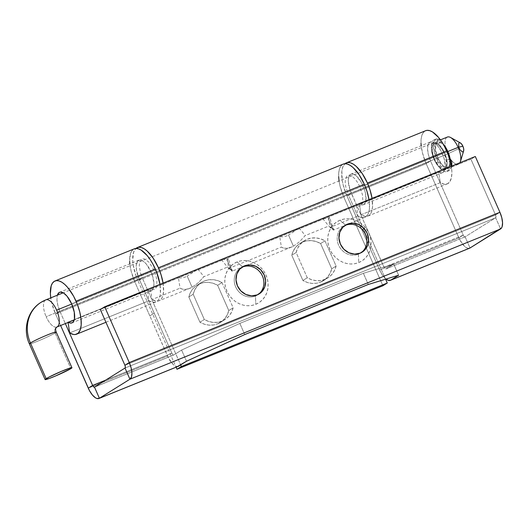 <?xml version="1.0" encoding="UTF-8"?>
<svg xmlns="http://www.w3.org/2000/svg" width="529" height="529" viewBox="0 0 529 529"><rect width="100%" height="100%" fill="white"/><g stroke="black" fill="none" stroke-linecap="round" stroke-linejoin="round"><path stroke-width="0.4" stroke-dasharray="2.65 1.98" d="M177.85 366.458L176.217 366.359L173.241 364.514L168.784 358.556L149.826 315.859L154.19 313.135L139.187 279.12L136.489 270.134L136.284 264.963L137.414 261.392L139.709 259.957L142.823 260.883L146.282 264.017L150.963 271.767L71.693 303.911L150.963 271.767A16.492 6.857 -112.1 0 1 151.274 290.725A16.492 6.857 -112.1 0 1 147.307 289.991L68.029 322.135L68.393 322.353A16.492 6.857 67.9 0 1 68.029 322.135L68.082 322.478L68.029 322.135L147.307 289.991L148.96 300.77L69.683 332.913L148.96 300.77A28.705 11.936 -112.1 0 0 155.863 302.046A28.705 11.936 -112.1 0 0 159.97 284.364L160.446 292.954L160.102 295.559L158.588 299.626L157.457 301.021L154.541 302.383L152.808 302.33L148.96 300.77L147.307 289.991L149.515 290.89L151.406 290.666L152.841 289.337L153.708 286.996L153.946 283.822L152.524 275.92L150.963 271.767A16.492 6.857 -112.1 0 0 138.876 260.156A16.492 6.857 -112.1 0 0 139.187 279.12L59.909 311.264A16.492 6.857 67.9 0 1 57.377 295.182M361.043 214.774L440.32 182.637A28.705 11.936 -112.1 0 0 447.223 183.913A28.705 11.936 -112.1 0 0 451.336 166.232L451.878 171.892L451.462 177.427L449.954 181.493L447.461 183.808L444.175 184.198L440.32 182.637L361.043 214.774L359.396 204.002L438.667 171.859A16.492 6.857 -112.1 0 0 442.634 172.593A16.492 6.857 -112.1 0 0 442.33 153.628A16.492 6.857 -112.1 0 0 430.242 142.023A16.492 6.857 -112.1 0 0 430.546 160.981L351.276 193.125A16.492 6.857 67.9 0 1 350.965 174.167A16.492 6.857 67.9 0 1 363.053 185.772L442.33 153.628L363.053 185.772A16.492 6.857 67.9 0 1 363.357 204.73A16.492 6.857 67.9 0 1 359.396 204.002L438.667 171.859L440.32 182.637L438.667 171.859L440.882 172.752L442.773 172.533L444.201 171.204L445.068 168.863L445.312 165.689L443.891 157.781L440.921 150.765L437.648 145.885L434.19 142.744L432.557 141.99L429.799 142.248L428.047 144.801L427.577 149.257L428.457 154.944L430.546 160.981L351.276 193.125L346.912 195.849L379.624 270.015L382.282 274.888L385.985 279.081A14.66 6.097 67.9 0 1 379.624 270.015L458.894 237.871L426.189 163.706L346.912 195.849A28.705 11.936 67.9 0 1 344.968 163.706L342.561 167.686L341.853 171.211L342.217 180.21L343.268 185.335L346.912 195.849L351.276 193.125L366.273 227.146L361.915 229.864L366.273 227.146L350.092 190.116L348.3 181.401L348.776 176.944L350.522 174.391L351.798 173.968L354.913 174.887L356.632 176.203L361.644 182.908L364.613 189.924L365.632 194.044L365.797 201.007L364.924 203.341L363.496 204.67L361.605 204.895L359.396 204.002L361.043 214.774L364.898 216.341L366.63 216.387L368.191 215.951L370.677 213.637L371.563 211.805L372.535 206.965L372.059 198.375A28.705 11.936 67.9 0 1 367.953 216.057A28.705 11.936 67.9 0 1 361.043 214.774M255.467 295.989A15.883 14.402 -122 0 1 235.974 287.531A15.883 14.402 -122 0 1 241.555 267.509A15.883 14.402 58 0 0 240.662 268.018A15.883 14.402 58 0 0 236.225 288.034A15.883 14.402 58 0 0 255.467 295.989L257.206 294.898L255.467 295.989A15.883 14.402 58 0 0 257.478 294.964A15.883 14.402 58 0 0 258.331 294.382A15.883 14.402 -122 0 1 255.467 295.989L255.798 304.314L255.467 295.989M237.104 261.934A23.21 21.054 58 0 0 226.888 291.056A23.21 21.054 58 0 0 255.798 304.314L259.435 302.357L262.569 299.665L265.089 296.339L266.894 292.497L267.912 288.305L268.104 283.908L267.462 279.477L266.014 275.192L263.812 271.212L260.949 267.687L257.524 264.758L253.675 262.529L249.549 261.101L245.304 260.513L241.098 260.79L237.104 261.934L233.468 263.885L230.333 266.583L227.814 269.909L226.009 273.751L224.997 277.943L224.805 282.341L225.44 286.771L226.888 291.056L229.09 295.037L231.953 298.561L235.379 301.49L239.227 303.719L243.353 305.147L247.598 305.736L251.804 305.451L255.798 304.314A23.21 21.054 58 0 0 266.014 275.192A23.21 21.054 58 0 0 237.104 261.934L242.527 266.854L237.104 261.934M358.417 254.244L360.163 253.153L358.417 254.244A15.883 14.402 -122 0 1 338.924 245.787A15.883 14.402 -122 0 1 344.511 225.764A15.883 14.402 58 0 0 343.612 226.273A15.883 14.402 58 0 0 339.182 246.296A15.883 14.402 58 0 0 358.417 254.244L358.755 262.569L358.417 254.244A15.883 14.402 58 0 0 360.434 253.219A15.883 14.402 58 0 0 361.287 252.637A15.883 14.402 -122 0 1 358.417 254.244M340.061 220.19A23.21 21.054 58 0 0 329.845 249.311A23.21 21.054 58 0 0 358.755 262.569L362.391 260.618L365.526 257.921L368.045 254.594L369.85 250.753L370.862 246.56L371.054 242.163L370.419 237.733L368.971 233.448L366.769 229.467L363.906 225.943L360.48 223.013L356.632 220.785L352.506 219.356L348.261 218.768L344.055 219.052L340.061 220.19L336.424 222.147L333.283 224.838L330.77 228.164L328.965 232.006L327.947 236.205L327.755 240.596L328.397 245.026L329.845 249.311L332.047 253.292L334.91 256.816L338.335 259.746L342.184 261.974L346.31 263.402L350.555 263.991L354.754 263.713L358.755 262.569A23.21 21.054 58 0 0 368.971 233.448A23.21 21.054 58 0 0 340.061 220.19L345.483 225.109L340.061 220.19M100.312 309.511L470.949 159.229L495.547 214.992L124.91 365.274L495.547 214.992L499.912 212.274L495.547 214.992L470.949 159.229L475.313 156.505L470.949 159.229L100.312 309.511M425.653 130.703A28.705 11.936 -112.1 0 0 426.189 163.706L430.546 160.981L463.259 235.154L464.211 236.569L465.117 236.833L385.839 268.977L393.695 264.077L398.615 275.232L393.695 264.077L385.839 268.977L384.424 268.104L366.273 227.146L383.988 267.29L463.259 235.154L430.546 160.981L426.189 163.706L422.545 153.192L421.19 145.693M421.018 143.299L421.13 139.067L421.838 135.543L423.101 132.852L425.607 130.723M469.216 248.319L467.583 248.22L464.607 246.382L460.151 240.424L458.894 237.871L463.259 235.154L458.894 237.871L426.189 163.706L346.912 195.849L379.624 270.015L458.894 237.871A14.66 6.097 -112.1 0 0 469.64 248.194M465.117 236.833L470.036 247.989L465.117 236.833L495.66 217.769L500.579 228.925L495.66 217.769L465.117 236.833L385.839 268.977A2.44 1.018 67.9 0 1 385.773 269.01A2.44 1.018 67.9 0 1 383.988 267.29L463.259 235.154A2.44 1.018 -112.1 0 0 465.051 236.873A2.44 1.018 -112.1 0 0 465.117 236.833M393.695 264.077L363.383 273.308L239.842 323.404L181.606 350.066L173.75 354.972L94.479 387.116L173.75 354.972L181.606 350.066L239.842 323.404L363.383 273.308L393.695 264.077M125.016 368.045L495.66 217.769A2.44 1.018 -112.1 0 0 495.547 214.992L495.984 216.731L495.66 217.769L125.016 368.045M368.303 284.463L363.383 273.308L368.303 284.463M244.755 334.553L239.842 323.404L244.755 334.553M186.525 361.221L181.606 350.066L186.525 361.221M173.684 355.005A2.44 1.018 -112.1 0 1 171.899 353.286L105.621 380.159L171.899 353.286L154.19 313.135L171.899 353.286L172.851 354.701L173.75 354.972A2.44 1.018 -112.1 0 1 173.684 355.005L94.413 387.149M178.28 366.326A14.66 6.097 -112.1 0 1 167.534 356.01L88.257 388.154L167.534 356.01L134.822 281.845L139.187 279.12L154.19 313.135L149.826 315.859L134.822 281.845L139.187 279.12L59.909 311.264L65.345 323.589L59.909 311.264L57.82 305.22L56.94 299.54L57.41 295.083M134.287 248.835A28.705 11.936 -112.1 0 0 134.822 281.845L131.179 271.324L129.823 263.832M129.651 261.438L130.471 253.675L131.734 250.984L134.24 248.855M55.545 313.988L59.909 311.264L55.545 313.988L60.623 325.5L55.545 313.988A28.705 11.936 67.9 0 1 50.777 297.853L51.902 303.467L55.545 313.988L134.822 281.845L55.545 313.988M447.679 153.899L448.169 153.668L447.679 153.899A14.66 6.097 -112.1 0 0 449.147 156.842A14.66 6.097 67.9 0 1 447.679 153.899L437.384 158.072L447.679 153.899A14.66 6.097 67.9 0 1 445.881 148.788A14.66 6.097 -112.1 0 0 447.679 153.899M460.375 142.909A4.887 2.03 -112.1 0 0 458.577 143.934A4.887 2.03 -112.1 0 0 459.403 148.378L448.632 153.45L459.403 148.378A4.887 2.03 -112.1 0 0 463.642 150.963M460.395 161.662A14.66 6.097 67.9 0 1 450.034 158.31A14.66 6.097 -112.1 0 0 458.418 164.215A14.66 6.097 -112.1 0 0 459.952 162.734M450.258 159.573A14.66 6.097 67.9 0 1 448.123 168.387A14.66 6.097 67.9 0 1 437.384 158.072A14.66 6.097 67.9 0 1 437.106 141.217A14.66 6.097 67.9 0 1 443.209 144.093M447.402 137.044A14.66 6.097 -112.1 0 0 445.497 147.122A14.66 6.097 67.9 0 1 450.596 137.5M459.82 149.224L460.29 150.005M462.3 151.83L462.736 151.876M463.417 151.453L463.754 150.395M460.481 142.975L459.562 142.698M458.881 143.128L458.663 143.584M458.782 146.586L459.403 148.378M45.911 299.831A14.66 6.097 -112.1 0 0 45.481 300.042A34.206 31.026 58 0 0 40.826 302.462M55.135 332.946A14.66 0.965 -23.8 0 1 40.356 340.054A14.66 0.965 -23.8 0 1 29.373 343.876A14.66 0.965 156.2 0 0 40.303 340.074A14.66 0.965 156.2 0 0 55.135 332.946A4.887 4.43 -122 0 1 56.623 327.16A4.887 4.43 58 0 0 55.135 332.946L70.879 368.634L55.135 332.946A14.66 0.965 156.2 0 0 56.193 332.04M444.558 152.868L71.746 304.03L444.558 152.868L441.9 147.994L438.852 144.364L435.87 142.526L433.416 142.757L431.862 145.025L431.446 148.986L432.226 154.038L434.084 159.408A14.66 6.097 -112.1 0 0 444.829 169.723A14.66 6.097 -112.1 0 0 444.558 152.868A14.66 6.097 -112.1 0 0 433.813 142.552A14.66 6.097 -112.1 0 0 434.084 159.408L436.742 164.281L439.791 167.911L442.773 169.756L445.226 169.525L446.78 167.25L447.197 163.289L446.416 158.237L444.558 152.868M56.894 327.015A14.66 6.097 67.9 0 1 46.149 316.699L434.084 159.408L46.149 316.699A14.66 6.097 -112.1 0 0 56.861 327.028M445.034 147.426A13.437 5.588 -112.1 0 0 437.569 142.347A13.437 5.588 -112.1 0 0 437.82 157.801L434.521 159.136A13.437 5.588 67.9 0 1 434.276 143.683A13.437 5.588 67.9 0 1 444.122 153.139L447.131 151.922L444.122 153.139A13.437 5.588 67.9 0 1 444.373 168.592A13.437 5.588 67.9 0 1 434.521 159.136L437.82 157.801A13.437 5.588 -112.1 0 0 447.666 167.257A13.437 5.588 -112.1 0 0 449.491 158.409M45.481 300.042A14.66 6.097 -112.1 0 0 46.149 316.699A14.66 6.097 67.9 0 1 45.481 300.042M434.521 159.136L432.815 154.21L432.153 147.604L433.079 144.688L434.95 143.524L436.161 143.657L438.891 145.343L442.971 150.805L445.828 158.065L446.489 164.671L445.563 167.587L443.692 168.758L442.482 168.619L438.336 165.445L434.521 159.136M320.607 282.089A21.987 19.943 58 0 0 323.398 280.661A21.987 19.943 58 0 0 331.736 268.785L336.1 266.061A21.987 19.943 -122 0 1 327.762 277.943A21.987 19.943 -122 0 1 324.971 279.365L320.607 282.089L324.971 279.365A21.987 19.943 -122 0 1 307.27 277.751L302.905 280.476A21.987 19.943 58 0 0 320.607 282.089L316.296 283.253L311.76 283.365L307.223 282.426L302.905 280.476L291.777 255.236L293.324 250.911L295.777 247.136L299.024 244.094L302.899 241.938L307.217 240.774L311.753 240.655L316.289 241.601L320.607 243.552L331.736 268.785L330.189 273.109L327.729 276.885L324.489 279.934L320.607 282.089M188.694 288.702L192.12 287.287L198.097 282.909L203.969 276.634L227.45 267.112L230.895 269.605L231.947 271.139L231.933 270.55L228.64 268.481L281.355 247.103L283.928 248.134L286.824 248.299L291.539 247.063L293.43 246.216L299.407 241.832L305.273 235.557L328.76 226.035L332.205 228.528L333.257 230.062L333.244 229.474L329.944 227.404L357.954 216.044A28.731 11.949 -112.1 0 0 364.871 217.326A28.731 11.949 -112.1 0 0 368.984 199.618L369.46 208.234L368.488 213.081L367.595 214.913L365.103 217.227L363.542 217.664L359.932 217.069L357.954 216.044L356.301 205.272L358.986 206.217L361.128 205.483L362.504 203.129L362.854 201.423L362.458 194.778L360.024 187.134L357.551 182.412L354.701 178.59L351.778 176.091L349.107 175.178L346.978 175.959L345.622 178.346L345.186 182.075L345.715 186.744L348.175 194.388L385.581 279.2L348.175 194.388L343.81 197.105L348.175 194.388L142.268 277.87L140.423 272.766L139.272 265.565L139.709 261.835L141.071 259.448L142.05 258.846L144.483 258.912L148.788 262.08L152.941 268.183L155.943 275.735L156.921 280.681L156.597 286.619L156.015 287.981L154.23 289.548L151.783 289.442L150.395 288.761L152.041 299.533L180.052 288.179L182.617 289.204L185.514 289.37L188.694 288.702M163.071 283.108A28.731 11.949 67.9 0 1 158.958 300.816A28.731 11.949 67.9 0 1 152.041 299.533L155.896 301.1L157.635 301.153L159.196 300.717L161.689 298.402L162.575 296.571L163.547 291.724L163.071 283.108M333.039 229.48L328.337 218.913L322.28 218.008L328.76 226.035L332.205 228.528L333.257 230.062C334.328 230.161 333.224 229.275 329.944 227.404L328.297 216.626L329.732 217.988L328.337 218.913L333.244 229.474M231.728 270.557L227.034 259.99L220.97 259.084L227.45 267.112L230.895 269.605L231.947 271.139C233.024 271.238 231.92 270.352 228.64 268.481L226.987 257.702L228.422 259.065L227.034 259.99L231.933 270.55M217.657 323.827A21.987 19.943 58 0 0 220.448 322.406A21.987 19.943 58 0 0 228.779 310.53L233.144 307.805A21.987 19.943 -122 0 1 224.805 319.681A21.987 19.943 -122 0 1 222.015 321.11L217.657 323.827L222.015 321.11A21.987 19.943 -122 0 1 204.313 319.496L199.949 322.221A21.987 19.943 58 0 0 217.657 323.827L213.339 324.998L208.803 325.11L204.267 324.165L199.949 322.221L188.82 296.981L193.184 294.256A21.987 19.943 -122 0 1 201.516 282.38A21.987 19.943 -122 0 1 222.015 282.572L217.65 285.296A21.987 19.943 58 0 0 197.158 285.105A21.987 19.943 58 0 0 188.82 296.981L190.367 292.656L192.821 288.88L196.067 285.839L199.949 283.683L204.26 282.519L208.796 282.4L213.332 283.346L217.65 285.296L222.015 282.572L233.144 307.805L228.779 310.53L217.65 285.296L228.779 310.53L227.232 314.854L224.779 318.63L221.532 321.672L217.657 323.827M343.281 164.076A28.731 11.949 -112.1 0 0 343.81 197.105L382.91 285.753L343.81 197.105L340.167 186.585L339.043 180.978M338.639 176.686L338.752 172.447L339.459 168.916L340.722 166.225L343.228 164.096M333.257 230.062L333.68 229.87L329.712 217.915M293.43 246.216L299.407 241.832L305.273 235.557L298.792 227.53L293.688 231.755L288.51 235.061L293.43 246.216L288.51 235.061C284.939 236.913 282.003 237.329 279.709 236.324L281.355 247.103C284.628 248.98 288.649 248.683 293.43 246.216M231.947 271.139L232.37 270.947L228.409 258.992M192.12 287.287L198.097 282.909L203.969 276.634L197.489 268.6L192.377 272.825L187.2 276.138L192.12 287.287L187.2 276.138C183.629 277.989 180.7 278.406 178.399 277.401L180.052 288.179C183.318 290.057 187.345 289.76 192.12 287.287M137.904 280.595A28.731 11.949 67.9 0 1 135.9 248.478L133.546 252.406L132.726 260.169L133.202 264.943L135.841 275.358L137.904 280.595L142.268 277.87L180.647 364.891L142.268 277.87L137.904 280.595L176.104 367.205L137.904 280.595L343.81 197.105L137.904 280.595M336.1 266.061L331.736 268.785L320.607 243.552L324.965 240.827L336.1 266.061L334.553 270.385L332.093 274.167L328.846 277.209L324.971 279.365L320.66 280.529L316.124 280.641L311.581 279.702L307.27 277.751L296.141 252.512A21.987 19.943 -122 0 1 304.473 240.635A21.987 19.943 -122 0 1 324.965 240.827L320.607 243.552A21.987 19.943 58 0 0 300.108 243.36A21.987 19.943 58 0 0 291.777 255.236L296.141 252.512L291.777 255.236L302.905 280.476L307.27 277.751L296.141 252.512L297.688 248.187L300.141 244.411L303.388 241.369L307.263 239.214L311.574 238.05L316.117 237.938L320.653 238.877L324.965 240.827L336.1 266.061M222.015 282.572L233.144 307.805L231.596 312.13L229.136 315.906L225.89 318.947L222.015 321.11L217.703 322.273L213.167 322.386L208.631 321.447L204.313 319.496L193.184 294.256L194.732 289.932L197.185 286.156L200.431 283.114L204.306 280.959L208.624 279.795L213.161 279.676L217.697 280.621L222.015 282.572M193.184 294.256L188.82 296.981L199.949 322.221L204.313 319.496L193.184 294.256M437.225 140.006L439.282 139.173A17.1 7.115 -112.1 0 0 436.187 138.955A17.1 7.115 -112.1 0 0 438.283 162.158L436.227 162.992A17.1 7.115 67.9 0 1 434.13 139.788A17.1 7.115 67.9 0 1 437.225 140.006L438.29 143.524L440.346 142.691L439.282 139.173L437.225 140.006M449.676 159.024L447.521 159.771L449.538 161.676L450.318 161.358L449.538 161.676A17.1 7.115 67.9 0 1 446.985 171.489A17.1 7.115 67.9 0 1 436.227 162.992L438.283 162.158L434.587 153.278L433.443 146.778L433.952 141.726L436.022 139.028L439.282 139.173L440.346 142.691L438.468 142.175L436.941 142.724L435.889 144.298L435.539 149.892L437.523 157.106L441.193 163.567L443.289 165.808L445.332 167.124L447.144 167.402L448.572 166.609L449.505 164.823L449.676 159.024M451.687 166.086L450.027 170.007L449.174 170.596L447.098 170.801L443.355 168.711L440.743 165.881L438.283 162.158A17.1 7.115 -112.1 0 0 449.042 170.649A17.1 7.115 -112.1 0 0 451.687 166.086M105.945 322.287L155.863 302.046M138.876 260.156L59.605 292.299M367.953 216.057L447.223 183.913M430.242 142.023L350.965 174.167M242.408 266.927L240.662 268.018M345.358 225.182L343.612 226.273M362.18 252.128L360.434 253.219M259.223 293.873L257.478 294.964M442.634 172.593L363.357 204.73M385.773 269.01L465.051 236.873M151.274 290.725L71.997 322.869M458.418 164.215L448.123 168.387M440.445 139.868L437.106 141.217M444.829 169.723L74.219 319.992M447.666 167.257L444.373 168.592M437.569 142.347L434.276 143.683M433.813 142.552L63.202 292.821M323.398 280.661L327.762 277.943M190.228 288.14L158.958 300.816M364.871 217.326L333.601 230.009M291.539 247.063L232.291 271.079M220.448 322.406L224.805 319.681M201.516 282.38L197.158 285.105M333.177 229.718L331.828 226.822M231.867 270.795L230.518 267.899M304.473 240.635L300.108 243.36M434.13 139.788L436.187 138.955M446.985 171.489L449.042 170.649"/><path stroke-width="0.79" d="M134.24 248.855L135.735 248.485L138.32 248.775L141.157 250.091L147.181 255.56L150.124 259.501L152.874 264.05L156.789 272.633L159.97 284.364A28.705 11.936 -112.1 0 0 155.328 269.043L76.05 301.186A28.705 11.936 67.9 0 1 76.586 334.189A28.705 11.936 67.9 0 1 69.683 332.913L68.082 322.478L69.683 332.913L73.531 334.473L75.263 334.526L78.18 333.164L80.203 329.944L81.175 325.097L81.03 318.98L79.78 312.037L77.518 304.77L73.597 296.194L67.904 287.703L64.875 284.529L61.886 282.235L59.043 280.919L56.464 280.628L54.242 281.375L52.464 283.127L51.194 285.819L50.374 293.575L50.85 298.343M68.029 322.135L70.245 323.034L72.136 322.809L73.564 321.48L74.43 319.139L74.265 312.183L71.693 303.911L67.004 296.161L63.553 293.02L60.438 292.101L59.162 292.53L57.377 295.182A16.492 6.857 67.9 0 1 59.605 292.299A16.492 6.857 67.9 0 1 71.693 303.911A16.492 6.857 67.9 0 1 71.997 322.869A16.492 6.857 67.9 0 1 68.393 322.353M367.417 183.047A28.705 11.936 67.9 0 1 372.059 198.375L370.128 190.281L367.417 183.047L446.694 150.904L367.417 183.047L362.213 173.505L356.242 166.39L353.246 164.102L350.41 162.787L347.824 162.496L344.968 163.706A28.705 11.936 67.9 0 1 346.376 162.846A28.705 11.936 67.9 0 1 367.417 183.047M425.607 130.723L427.101 130.352L429.68 130.643L432.524 131.959L438.541 137.421L441.49 141.362L444.241 145.918L448.156 154.494L451.336 166.232A28.705 11.936 -112.1 0 0 446.694 150.904A28.705 11.936 -112.1 0 0 425.653 130.703L346.376 162.846M241.555 267.509A15.883 14.402 -122 0 1 242.672 266.993A15.883 14.402 58 0 0 241.555 267.509M257.206 294.898A15.883 14.402 -122 0 1 237.971 286.949A15.883 14.402 -122 0 1 242.408 266.927A15.883 14.402 -122 0 1 244.418 265.902L239.782 269.082L236.827 273.982L236 279.867L237.428 285.825L240.893 290.963L245.873 294.488L251.599 295.87L257.206 294.898L261.842 291.717L264.798 286.817L265.624 280.932L264.196 274.974L260.731 269.836L255.758 266.312L250.032 264.93L244.418 265.902A15.883 14.402 -122 0 1 263.654 273.85A15.883 14.402 -122 0 1 259.223 293.873A15.883 14.402 -122 0 1 257.206 294.898M360.163 253.153A15.883 14.402 -122 0 1 340.927 245.205A15.883 14.402 -122 0 1 345.358 225.182A15.883 14.402 -122 0 1 347.374 224.157L345.629 225.248A15.883 14.402 58 0 0 344.511 225.764A15.883 14.402 -122 0 1 345.629 225.248A15.883 14.402 -122 0 1 364.593 232.7A15.883 14.402 -122 0 1 361.287 252.637A15.883 14.402 58 0 0 364.593 232.7A15.883 14.402 58 0 0 345.629 225.248L347.374 224.157A15.883 14.402 -122 0 1 366.61 232.112A15.883 14.402 -122 0 1 362.18 252.128A15.883 14.402 -122 0 1 360.163 253.153L364.798 249.972L367.754 245.072L368.581 239.194L367.152 233.229L363.688 228.092L358.715 224.567L352.982 223.185L347.374 224.157L342.739 227.338L339.783 232.244L338.957 238.123L340.385 244.081L343.85 249.219L348.829 252.743L354.556 254.125L360.163 253.153M100.312 309.511L104.676 306.787L129.268 362.55L124.91 365.274L100.312 309.511L104.676 306.787L475.313 156.505L499.912 212.274L129.268 362.55L104.676 306.787L475.313 156.505L499.912 212.274L129.268 362.55A14.66 6.097 67.9 0 1 129.936 379.2L500.579 228.925A14.66 6.097 -112.1 0 0 499.912 212.274L501.77 217.644L502.55 222.689L502.133 226.657L501.485 228.025L470.036 247.989L390.759 280.132L398.615 275.232L368.303 284.463L244.755 334.553L186.525 361.221L178.67 366.128L99.399 398.264L129.936 379.2L131.49 376.932L131.913 372.971L131.132 367.919L129.268 362.55L124.91 365.274L100.312 309.511M258.331 294.382A15.883 14.402 58 0 0 261.637 274.445A15.883 14.402 58 0 0 242.672 266.993A15.883 14.402 -122 0 1 261.637 274.445A15.883 14.402 -122 0 1 258.331 294.382M99.002 398.469A14.66 6.097 67.9 0 1 88.257 388.154L60.623 325.5L89.507 390.7L92.423 395.037L95.491 397.828L96.946 398.502L99.399 398.264A14.66 6.097 67.9 0 1 99.002 398.469L178.28 366.326A14.66 6.097 -112.1 0 0 178.67 366.128L99.399 398.264L94.479 387.116L125.016 368.045A2.44 1.018 67.9 0 0 124.91 365.274L125.347 367.007L125.016 368.045L129.936 379.2L125.016 368.045L94.479 387.116L99.399 398.264L129.936 379.2L500.579 228.925L470.036 247.989L390.759 280.132L398.615 275.232L368.303 284.463L244.755 334.553L186.525 361.221L177.539 366.504M385.985 279.081L388.306 280.363L390.759 280.132A14.66 6.097 67.9 0 1 390.362 280.33A14.66 6.097 67.9 0 1 385.985 279.081M421.19 145.693L421.018 143.299M390.362 280.33L469.64 248.194A14.66 6.097 -112.1 0 0 470.036 247.989L468.899 248.372M92.621 385.429L105.621 380.159L92.621 385.429L65.345 323.589L92.621 385.429L88.257 388.154L92.621 385.429A2.44 1.018 67.9 0 0 94.413 387.149A2.44 1.018 67.9 0 0 94.479 387.116L93.573 386.844L92.621 385.429M129.823 263.832L129.651 261.438M50.777 297.853A28.705 11.936 67.9 0 1 55.016 280.978A28.705 11.936 67.9 0 1 76.05 301.186L155.328 269.043A28.705 11.936 -112.1 0 0 134.287 248.835L55.016 280.978M448.169 153.668L448.632 153.45L448.169 153.668M459.952 162.734A14.66 6.097 -112.1 0 0 458.147 147.36A14.66 6.097 67.9 0 1 460.395 161.662L463.642 150.963A4.887 2.03 -112.1 0 0 462.895 146.196L458.147 147.36L447.851 151.532A14.66 6.097 67.9 0 1 450.258 159.573M450.034 158.31A14.66 6.097 67.9 0 1 449.147 156.842A14.66 6.097 -112.1 0 0 450.034 158.31M443.209 144.093A14.66 6.097 67.9 0 1 447.851 151.532L458.147 147.36A14.66 6.097 -112.1 0 0 447.402 137.044L440.445 139.868M445.497 147.122A14.66 6.097 -112.1 0 0 445.881 148.788A14.66 6.097 67.9 0 1 445.497 147.122M450.596 137.5A14.66 6.097 67.9 0 1 458.147 147.36L462.895 146.196A4.887 2.03 -112.1 0 0 460.375 142.909L450.596 137.5M459.403 148.378L459.82 149.224M460.29 150.005L462.3 151.83M462.736 151.876L463.417 151.453M463.635 150.99L463.695 148.861L462.895 146.196L461.506 143.901L459.999 142.751M459.562 142.698L458.881 143.128M458.663 143.584L458.782 146.586M40.826 302.462A34.206 31.026 58 0 0 30.431 342.964A34.206 31.026 -122 0 1 40.826 302.462A34.206 31.026 -122 0 1 45.481 300.042A14.66 6.097 67.9 0 1 45.878 299.844A14.66 6.097 67.9 0 1 56.623 310.159L71.746 304.03L56.623 310.159A14.66 6.097 67.9 0 1 57.291 326.81A4.887 4.43 58 0 0 56.623 327.16A4.887 4.43 -122 0 1 57.291 326.81A14.66 6.097 -112.1 0 0 56.623 310.159A14.66 6.097 -112.1 0 0 45.911 299.831M71.937 367.728L56.193 332.04A14.66 0.965 156.2 0 0 45.263 335.829A14.66 0.965 156.2 0 0 30.431 342.964L46.168 378.652A14.66 0.965 -23.8 0 1 61.007 371.517A14.66 0.965 -23.8 0 1 71.937 367.728A14.66 0.965 -23.8 0 1 70.879 368.634L71.944 367.761L70.965 367.787L61.252 371.411L49.111 377.018L45.104 379.518L48.959 378.579L55.796 375.868L70.879 368.634A14.66 0.965 -23.8 0 1 56.041 375.769A14.66 0.965 -23.8 0 1 45.11 379.558A14.66 0.965 -23.8 0 1 46.168 378.652L30.431 342.964A14.66 0.965 -23.8 0 1 45.21 335.849A14.66 0.965 -23.8 0 1 56.193 332.027A14.66 0.965 -23.8 0 1 55.135 332.946M56.861 327.028A14.66 6.097 -112.1 0 0 57.291 326.81A14.66 6.097 67.9 0 1 56.894 327.015L56.669 327.127C56.193 328.112 54.844 328.066 56.193 332.04M449.491 158.409A13.437 5.588 -112.1 0 0 447.415 151.803L447.415 151.803A13.437 5.588 -112.1 0 0 445.034 147.426M30.431 342.964A14.66 0.965 156.2 0 0 29.373 343.87A14.66 0.965 -23.8 0 1 30.431 342.964M158.429 267.786A28.731 11.949 67.9 0 1 163.071 283.108L161.14 275.02L158.429 267.786L364.336 184.297L158.429 267.786L153.218 258.231L147.241 251.11L144.245 248.822L141.402 247.506L138.816 247.215L135.9 248.478A28.731 11.949 67.9 0 1 137.368 247.565A28.731 11.949 67.9 0 1 158.429 267.786M368.984 199.618A28.731 11.949 -112.1 0 0 364.336 184.297L367.053 191.531L368.984 199.618M181.361 366.518L176.997 369.242L382.91 285.753L387.274 283.028L181.361 366.518L176.997 369.242L176.104 367.205L176.997 369.242L382.91 285.753L387.274 283.028L385.581 279.2L387.274 283.028L181.361 366.518L180.647 364.891L181.361 366.518M339.115 181.454L338.639 176.686M343.228 164.096L344.729 163.726L347.315 164.016L350.158 165.332L353.147 167.627L359.125 174.742L364.336 184.297A28.731 11.949 -112.1 0 0 343.281 164.076L137.368 247.565M451.687 166.086A17.1 7.115 -112.1 0 0 451.601 160.842L450.318 161.358L451.601 160.842L449.676 159.024L451.601 160.842L451.627 166.476M76.599 334.183L105.945 322.287M63.202 292.821L45.878 299.844L41.143 302.257C27.554 310.378 22.549 329.269 29.373 343.87L45.11 379.558M74.219 319.992L56.894 327.015"/></g></svg>
